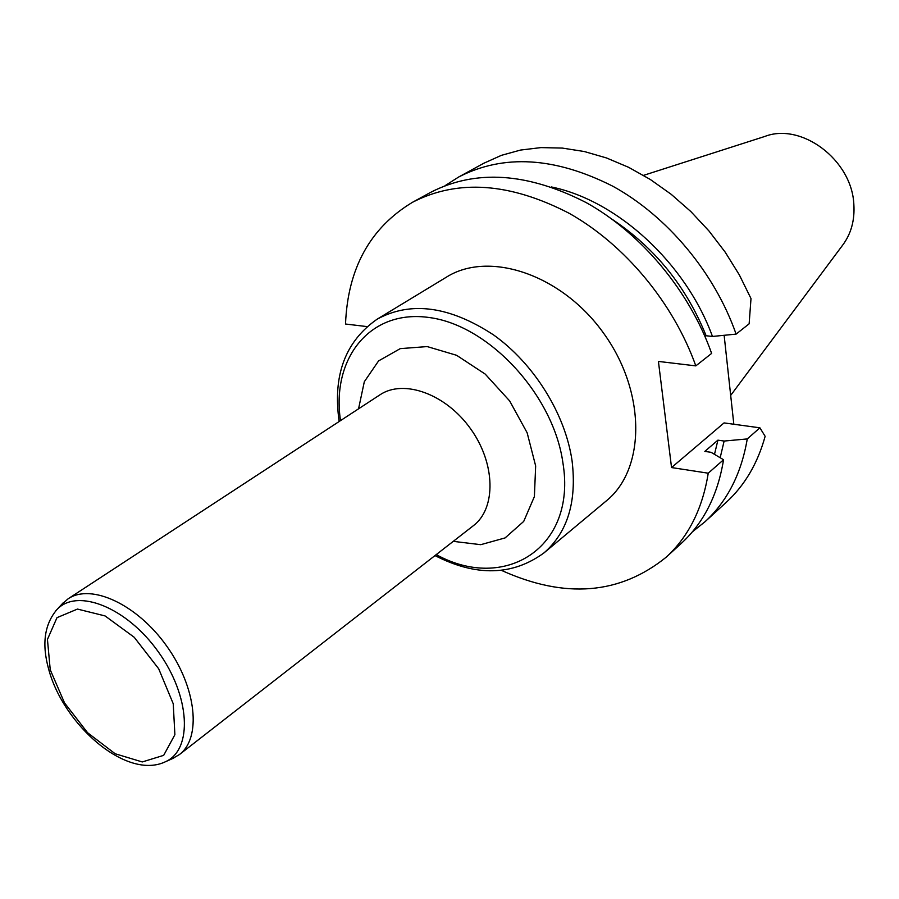 <?xml version="1.0" encoding="UTF-8"?>
<svg xmlns="http://www.w3.org/2000/svg" width="899" height="899" viewBox="0 0 899 899"><rect width="100%" height="100%" fill="white"/><g stroke="black" fill="none" stroke-linecap="round" stroke-linejoin="round"><path stroke-width="1.35" d="M730.685 395.403L842.532 245.315C851.128 233.875 854.904 220.165 853.836 204.163C851.814 159.887 801.38 122.174 764.757 136.468L643.572 175.35M458.591 177.058L483.819 163.247L501.462 155.313L520.6 150.054L540.973 147.605L562.302 148.077L584.26 151.515L606.488 157.954L628.637 167.315L650.337 179.497L671.205 194.319L690.87 211.58L708.974 230.976L725.223 252.192L739.315 274.858L751.002 298.569L749.137 323.82L736.101 334.113C714.649 272.757 667.35 216.21 612.893 186.262C554.964 156.943 503.53 153.875 458.591 177.058L445.095 185.655M551.39 186.958C617.276 200.477 685.701 263.047 712.469 336.451L736.101 334.113M613.028 219.895C655.438 248.405 686.465 287.017 706.12 335.754L712.469 336.451M705.052 336.574L706.12 335.754M695.815 365.882L711.626 353.408C689.578 291.029 641.414 233.347 586.238 202.623C527.556 172.552 475.661 169.136 430.554 192.397L412.461 202.309C457.67 179.002 509.845 182.632 569 213.209C624.648 244.416 673.362 302.851 695.815 365.882L658.416 361.42L671.542 467.559L724.055 422.912L759.902 427.823L765.139 436.307C757.643 463.468 744.653 485.505 726.167 502.417L704.928 521.813L692.421 531.803M366.972 326.584L345.519 324.022C347.778 268.441 370.085 227.874 412.461 202.309M671.542 467.559L708.232 473.2L723.549 459.749L711.098 452.321L704.827 451.399L717.908 440.162L714.491 454.343M759.902 427.823L747.26 438.926L724.133 441.049L717.908 440.162M708.232 473.2C702.58 508.665 688.533 536.692 666.103 557.268L681.33 543.367C703.715 522.825 717.795 494.956 723.549 459.749M724.133 441.049L720.178 457.726M747.26 438.926C741.349 473.717 727.235 501.35 704.928 521.813M666.103 557.268C619.748 594.655 564.864 599.026 501.473 570.382M733.831 424.249L724.133 335.293M446.466 277.117C489.09 250.203 562.01 274.487 603.903 333.619C646.269 392.413 645.617 469.256 606.342 500.867L544.041 552.851C567.595 532.309 576.944 501.631 572.067 460.816C565.325 414.057 534.118 363.825 493.63 334.967C449.601 306.121 410.753 300.862 377.097 319.212L446.466 277.117M61.683 604.443L68.099 598.824C91.069 583.091 137.041 604.263 166.663 646.033C196.589 687.6 201.713 737.955 179.395 754.576L172.001 758.835M436.24 554.604C504.676 592.52 576.911 547.839 562.954 463.12C553.672 395.245 489.292 325.573 429.722 317.594C370.006 308.672 331.135 358.465 340.507 420.631M358.555 408.82L364.309 381.749L378.603 360.892L400.257 348.632L427.194 346.576L456.602 355.296L485.202 374.085L509.666 400.943L527.151 432.801L535.658 465.952L534.388 496.596L523.712 521.409L505.092 537.917L480.729 544.682L453.253 541.355M179.395 754.576L473.391 525.679C496.293 508.429 495.63 463.524 470.627 428.845C445.915 393.942 403.651 378.782 379.906 394.852L68.099 598.824M55.48 611.151L57.042 609.455C77.37 587.732 126.871 607.398 158.393 651.944C190.318 696.197 192.892 749.395 165.753 761.599L173.878 757.992M50.243 669.8L47.445 639.436L56.997 617.658L77.46 609.072L105.059 615.927L134.209 637.267L158.696 668.789L173.237 703.76L174.889 734.697L163.674 755.351L142.278 761.947L115.173 753.755L87.574 732.719L64.537 702.917L50.243 669.8M377.097 319.212C345.194 341.519 332.551 375.613 339.17 421.507M434.981 555.582C476.245 576.72 512.599 575.809 544.041 552.851M165.753 761.599C126.714 780.77 63.065 724.684 48.501 668.575C41.68 643.796 44.523 624.086 57.042 609.455L63.076 602.926"/></g></svg>
